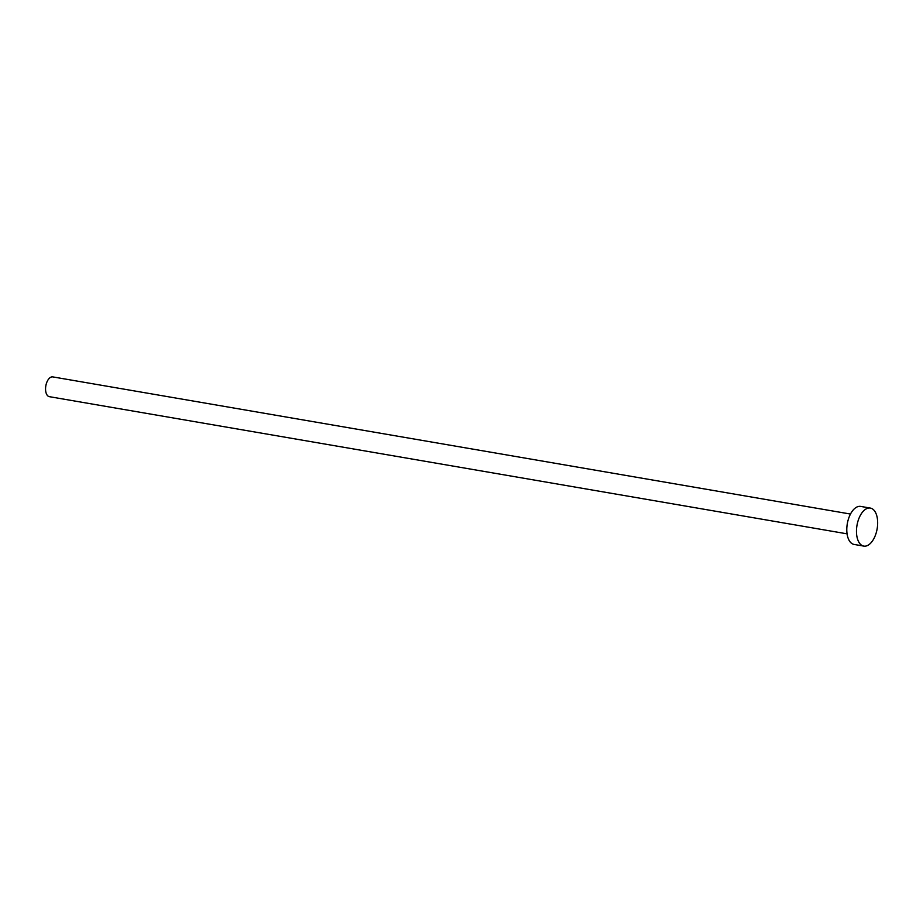 <?xml version="1.0" encoding="UTF-8"?>
<svg xmlns="http://www.w3.org/2000/svg" width="923" height="923" viewBox="0 0 923 923"><rect width="100%" height="100%" fill="white"/><g stroke="black" fill="none" stroke-linecap="round" stroke-linejoin="round"><path stroke-width="1.38" d="M847.083 533.84L49.369 396.671A10.038 5.319 -80.2 0 1 46.15 384.36A10.038 5.319 -80.2 0 1 52.761 376.896L850.487 514.053M863.801 546.104L854.121 544.443A19.291 10.222 -80.2 0 1 847.937 520.768A19.291 10.222 -80.2 0 1 860.663 506.415L870.343 508.077A19.291 10.222 -80.2 0 1 876.515 531.74A19.291 10.222 -80.2 0 1 863.801 546.104A19.291 10.222 -80.2 0 1 857.617 522.441A19.291 10.222 -80.2 0 1 870.343 508.077"/></g></svg>
